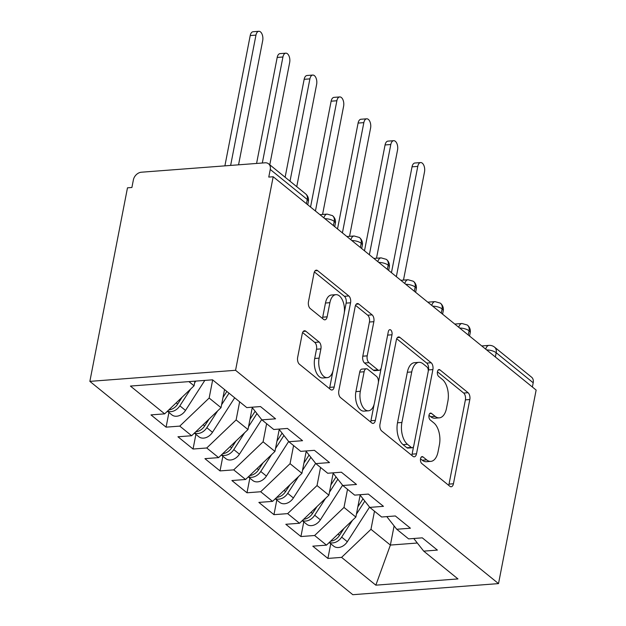 <?xml version="1.0" encoding="UTF-8"?>
<svg xmlns="http://www.w3.org/2000/svg" width="626" height="626" viewBox="0 0 626 626"><rect width="100%" height="100%" fill="white"/><g stroke="black" fill="none" stroke-linecap="round" stroke-linejoin="round"><path stroke-width="0.94" d="M420.539 458.702A3.615 1.948 85.6 0 0 421.76 463.483L449.883 486.3A5.157 2.778 85.6 0 0 451.182 486.762A5.157 2.778 85.6 0 0 453.443 483.765L469.813 399.537A5.157 2.778 85.6 0 0 468.076 392.713L439.953 369.896A3.615 1.948 85.6 0 0 439.037 369.567A3.615 1.948 85.6 0 0 437.457 371.664A3.615 1.948 85.6 0 0 438.677 376.445L442.316 379.395A16.511 8.897 85.6 0 1 447.88 401.243L446.51 408.262A16.511 8.897 85.6 0 1 439.295 417.855A16.511 8.897 85.6 0 1 435.133 416.368L431.494 413.41A3.615 1.948 85.6 0 0 430.578 413.09A3.615 1.948 85.6 0 0 428.998 415.187A3.615 1.948 85.6 0 0 430.218 419.96L433.857 422.918A16.511 8.897 85.6 0 1 439.421 444.765L438.051 451.784A16.511 8.897 85.6 0 1 430.837 461.37A16.511 8.897 85.6 0 1 426.674 459.883L423.035 456.933A3.615 1.948 85.6 0 0 422.12 456.604A3.615 1.948 85.6 0 0 420.539 458.702M305.801 331.217A5.157 2.778 85.6 0 0 304.502 330.755A5.157 2.778 85.6 0 0 302.248 333.752L297.655 357.383A5.157 2.778 85.6 0 0 299.392 364.207L330.63 389.552A5.157 2.778 85.6 0 0 331.929 390.014A5.157 2.778 85.6 0 0 334.182 387.017L350.56 302.788A5.157 2.778 85.6 0 0 348.823 295.965L317.585 270.62A5.157 2.778 85.6 0 0 316.279 270.158A5.157 2.778 85.6 0 0 314.025 273.155L308.477 301.701A5.157 2.778 85.6 0 0 310.214 308.524L323.587 319.37A5.157 2.778 85.6 0 0 324.886 319.831A5.157 2.778 85.6 0 0 327.14 316.842L329.894 302.687A13.803 7.434 85.6 0 1 335.927 294.666A13.803 7.434 85.6 0 1 344.057 314.174L333.275 369.622A13.803 7.434 85.6 0 1 327.241 377.642A13.803 7.434 85.6 0 1 319.111 358.135L320.911 348.893A5.157 2.778 85.6 0 0 319.174 342.062L305.801 331.217L303.289 331.412M536.138 390.068L498.515 583.612L235.564 370.295L273.186 176.743L536.138 390.068M379.982 424.17A5.157 2.778 85.6 0 0 381.719 431.001L412.957 456.338A5.157 2.778 85.6 0 0 414.255 456.808A5.157 2.778 85.6 0 0 416.509 453.811L432.887 369.583A5.157 2.778 85.6 0 0 431.15 362.751L399.912 337.414A5.157 2.778 85.6 0 0 398.613 336.945A5.157 2.778 85.6 0 0 396.352 339.941L379.982 424.17M371.789 422.949L340.552 397.604A5.157 2.778 85.6 0 1 338.815 390.78L355.192 306.552A5.157 2.778 85.6 0 1 357.446 303.555A5.157 2.778 85.6 0 1 358.745 304.017L372.118 314.862A5.157 2.778 85.6 0 1 373.855 321.686L367.212 355.85A5.157 2.778 85.6 0 0 368.949 362.673L377.822 369.872A5.157 2.778 85.6 0 0 379.121 370.334A5.157 2.778 85.6 0 0 381.375 367.337L388.284 331.772A3.615 1.948 85.6 0 1 389.865 329.675A3.615 1.948 85.6 0 1 391.993 334.785L375.35 420.414A5.157 2.778 85.6 0 1 373.096 423.411A5.157 2.778 85.6 0 1 371.789 422.949M273.186 176.743L268.773 177.08L270.252 169.45A7.888 5.916 -50.9 0 0 268.601 163.832A7.888 5.916 -50.9 0 0 265.025 162.807L141.398 172.213A7.888 5.916 -50.9 0 0 133.385 179.865L131.898 187.495L127.485 187.823L89.862 381.375L235.564 370.295M89.862 381.375L352.814 594.7L498.515 583.612M394.106 525.91L390.381 545.066L375.835 585.169L457.958 578.925L423.708 551.138L437.394 550.097L422.292 537.844L408.606 538.884L396.743 529.26L410.429 528.219L395.327 515.965L381.641 517.006L369.77 507.381L383.456 506.34L368.354 494.086L354.668 495.127L342.805 485.502L356.491 484.454L341.389 472.207L327.695 473.248L315.833 463.616L329.519 462.575L314.416 450.329L300.73 451.369L288.86 441.737L302.554 440.696L287.451 428.442L273.758 429.491L261.895 419.858L275.581 418.817L260.479 406.564L246.793 407.604L212.543 379.818L130.419 386.07L164.669 413.856L194.052 385.788L194.952 381.164M375.835 585.169L341.585 557.383L370.968 529.314L374.489 511.207M330.747 543.767L327.899 558.423L341.585 557.383M327.899 558.423L312.797 546.169L326.482 545.129L314.62 535.504L343.995 507.436L347.516 489.321M303.782 521.888L300.926 536.545L314.62 535.504M300.926 536.545L285.824 524.291L299.518 523.25L287.647 513.625L317.03 485.557L320.551 467.442M276.809 500.01L273.961 514.666L287.647 513.625M273.961 514.666L258.859 502.412L272.545 501.371L260.682 491.746L290.057 463.678L293.578 445.563M249.844 478.131L246.988 492.787L260.682 491.746M246.988 492.787L231.886 480.533L245.572 479.493L233.709 469.868L263.092 441.8L266.613 423.685M222.872 456.252L220.023 470.908L233.709 469.868M220.023 470.908L204.921 458.655L218.607 457.614L206.736 447.989L236.119 419.921L239.641 401.806M195.899 434.366L193.051 449.03L206.736 447.989M193.051 449.03L177.948 436.776L191.634 435.735L179.772 426.11L209.154 398.042L212.676 379.927M168.934 412.487L166.086 427.151L179.772 426.11M166.086 427.151L150.983 414.897L164.669 413.856M261.895 419.858L251.942 407.213M188.911 381.617L194.052 385.788M288.86 441.737L278.906 429.1M209.154 398.042L221.017 407.667L224.538 389.552M191.634 435.735L221.017 407.667M315.833 463.616L305.879 450.978M236.119 419.921L247.99 429.546L252.255 407.612M218.607 457.614L247.99 429.546M342.805 485.502L332.844 472.857M263.092 441.8L274.955 451.424L279.219 429.491M245.572 479.493L274.955 451.424M369.77 507.381L359.817 494.736M290.057 463.678L301.928 473.303L306.192 451.369M272.545 501.371L301.928 473.303M396.743 529.26L386.79 516.614M317.03 485.557L328.893 495.182L333.157 473.248M299.518 523.25L328.893 495.182M532.382 387.017L533.203 382.776L496.191 352.743L495.362 356.984M486.66 349.926A7.888 3.013 -169 0 1 496.191 352.743A7.888 5.916 129.1 0 0 494.532 347.125L531.552 377.157A7.888 5.916 129.1 0 1 533.203 382.776M423.708 551.138L413.755 538.493M343.995 507.436L355.865 517.068L360.13 495.127M326.482 545.129L355.865 517.068M370.968 529.314L390.381 545.066L417.323 543.024M468.264 334.996L469.085 330.755A7.888 5.916 -50.9 0 0 467.426 325.137A7.888 5.916 -50.9 0 0 467.254 325.004L462.004 323.501A7.888 4.249 85.6 0 0 458.741 327.273M441.291 313.117L442.113 308.876A7.888 5.916 -50.9 0 0 440.461 303.258A7.888 5.916 -50.9 0 0 440.281 303.125L435.031 301.622A7.888 4.249 85.6 0 0 431.776 305.394M414.326 291.239L415.148 286.998A7.888 5.916 -50.9 0 0 413.489 281.379A7.888 5.916 -50.9 0 0 413.317 281.238L408.058 279.744A7.888 4.249 85.6 0 0 404.803 283.515M387.353 269.36L388.175 265.119A7.888 5.916 -50.9 0 0 386.524 259.5A7.888 5.916 -50.9 0 0 386.344 259.36L381.093 257.865A7.888 4.249 85.6 0 0 377.83 261.637M360.38 247.481L361.21 243.24A7.888 5.916 -50.9 0 0 359.551 237.622A7.888 5.916 -50.9 0 0 359.379 237.481L354.12 235.986A7.888 4.249 85.6 0 0 350.865 239.758M333.415 225.603L334.237 221.361A7.888 5.916 -50.9 0 0 332.586 215.743A7.888 5.916 -50.9 0 0 332.406 215.602L327.155 214.108A7.888 4.249 85.6 0 0 323.892 217.879M420.523 458.811L422.253 460.22A16.511 8.897 85.6 0 0 426.416 461.706L430.837 461.37M439.295 417.855L434.874 418.191A16.511 8.897 85.6 0 1 430.711 416.705L428.982 415.296M448.67 485.314A5.157 2.778 85.6 0 0 449.03 484.101L465.4 399.873A5.157 2.778 85.6 0 0 463.663 393.05L437.441 371.774M428.278 370.913L428.474 369.919A5.157 2.778 85.6 0 0 426.729 363.088L396.712 338.736M411.744 455.36A5.157 2.778 85.6 0 0 412.096 454.147L413.606 446.377M411.321 447.426A3.615 1.948 85.6 0 0 412.229 447.754A3.615 1.948 85.6 0 0 413.809 445.657L428.176 371.719A3.615 1.948 85.6 0 0 426.963 366.946L423.121 363.831A16.511 8.897 85.6 0 0 418.958 362.344A16.511 8.897 85.6 0 0 411.744 371.93L401.915 422.464A16.511 8.897 85.6 0 0 407.479 444.311L411.321 447.426L406.9 447.762A3.615 1.948 85.6 0 0 407.816 448.091L412.229 447.754M418.958 362.344L414.545 362.673A16.511 8.897 85.6 0 0 407.33 372.267L411.744 371.93M406.9 447.762L403.066 444.648A16.511 8.897 85.6 0 1 397.502 422.8L407.33 372.267M355.545 305.339L367.697 315.199L372.118 314.862M379.121 370.334L374.708 370.67A5.157 2.778 85.6 0 1 373.401 370.209L364.535 363.01A5.157 2.778 85.6 0 1 362.798 356.186L369.434 322.022A5.157 2.778 85.6 0 0 367.697 315.199M381.148 368.213L378.409 382.29M374.145 404.247L370.936 420.75L375.35 420.414M360.326 391.297A13.803 7.434 85.6 0 0 368.448 410.797A13.803 7.434 85.6 0 0 374.489 402.784L378.284 383.245A5.157 2.778 85.6 0 0 376.547 376.422L367.673 369.23A5.157 2.778 85.6 0 0 366.374 368.761A5.157 2.778 85.6 0 0 364.121 371.758L360.326 391.297L355.904 391.633A13.803 7.434 85.6 0 0 364.035 411.133L368.448 410.797M366.374 368.761L361.961 369.097A5.157 2.778 85.6 0 0 359.707 372.094L364.121 371.758M355.904 391.633L359.707 372.094M370.576 421.963A5.157 2.778 85.6 0 0 370.936 420.75M327.241 377.642L322.828 377.979A13.803 7.434 85.6 0 1 314.698 358.471L316.498 349.23A5.157 2.778 85.6 0 0 314.761 342.399L302.601 332.539M335.927 294.666L331.514 295.002A13.803 7.434 85.6 0 0 325.473 303.015L329.894 302.687M322.367 318.384A5.157 2.778 85.6 0 0 322.726 317.171L325.473 303.015M344.292 312.624L346.139 303.125A5.157 2.778 85.6 0 0 344.402 296.301L314.377 271.942M329.417 388.566A5.157 2.778 85.6 0 0 329.769 387.353L332.93 371.085M329.213 542.523L333.674 546.138A10.509 7.888 -50.9 0 0 338.447 547.515A10.509 7.888 -50.9 0 0 347.328 541.709L369.567 507.123M352.477 520.3L341.663 537.116A10.509 7.888 129.1 0 1 332.782 542.914A10.509 7.888 129.1 0 1 329.37 542.374M417.777 166.391L412.033 166.829A6.573 3.537 -94.4 0 1 414.905 163.01L420.649 162.572A6.573 3.537 85.6 0 0 417.777 166.391L396.344 276.653M403.48 280.096L424.514 171.86A6.573 3.537 85.6 0 0 420.649 162.572M363.017 498.805L357.853 506.833M343.956 528.438L339.503 535.363A10.509 7.888 129.1 0 1 330.638 541.169M412.033 166.829L391.453 272.693M364.825 501.097L356.429 514.149M302.248 520.644L306.709 524.259A10.509 7.888 -50.9 0 0 311.474 525.629A10.509 7.888 -50.9 0 0 320.355 519.83L342.602 485.244M325.504 498.421L314.69 515.229A10.509 7.888 129.1 0 1 305.809 521.035A10.509 7.888 129.1 0 1 302.397 520.496M390.804 144.512L385.068 144.95A6.573 3.537 -94.4 0 1 387.94 141.132L393.676 140.694A6.573 3.537 85.6 0 0 390.804 144.512L369.371 254.774M376.508 258.217L397.549 149.982A6.573 3.537 85.6 0 0 393.676 140.694M336.052 476.926L330.88 484.954M316.991 506.559L312.538 513.484A10.509 7.888 129.1 0 1 303.665 519.283M385.068 144.95L364.488 250.815M337.86 479.219L329.464 492.271M275.276 498.765L279.736 502.381A10.509 7.888 -50.9 0 0 284.509 503.75A10.509 7.888 -50.9 0 0 293.391 497.952L315.629 463.365M298.532 476.542L287.725 493.351A10.509 7.888 129.1 0 1 278.844 499.157A10.509 7.888 129.1 0 1 275.432 498.617M363.839 122.633L358.095 123.072A6.573 3.537 -94.4 0 1 360.967 119.253L366.711 118.815A6.573 3.537 85.6 0 0 363.839 122.633L342.406 232.895M349.543 236.338L370.576 128.103A6.573 3.537 85.6 0 0 366.711 118.815M309.08 455.039L303.915 463.076M290.018 484.68L285.566 491.606A10.509 7.888 129.1 0 1 276.7 497.404M358.095 123.072L337.516 228.936M310.887 457.34L302.491 470.392M248.311 476.887L252.771 480.502A10.509 7.888 -50.9 0 0 257.536 481.871A10.509 7.888 -50.9 0 0 266.418 476.073L288.664 441.487M271.567 454.664L260.752 471.472A10.509 7.888 129.1 0 1 251.871 477.278A10.509 7.888 129.1 0 1 248.459 476.738M336.866 100.755L331.131 101.193A6.573 3.537 -94.4 0 1 334.002 97.374L339.738 96.936A6.573 3.537 85.6 0 0 336.866 100.755L315.434 211.017M322.57 214.46L343.611 106.224A6.573 3.537 85.6 0 0 339.738 96.936M282.115 433.161L276.942 441.197M263.053 462.802L258.601 469.727A10.509 7.888 129.1 0 1 249.727 475.525M331.131 101.193L310.551 207.05M283.922 435.461L275.526 448.513M221.338 455.008L225.798 458.623A10.509 7.888 -50.9 0 0 230.571 459.993A10.509 7.888 -50.9 0 0 239.445 454.186L261.691 419.608M244.594 432.785L233.788 449.593A10.509 7.888 129.1 0 1 224.906 455.399A10.509 7.888 129.1 0 1 221.494 454.859M309.901 78.876L304.158 79.314A6.573 3.537 -94.4 0 1 307.03 75.496L312.773 75.057A6.573 3.537 85.6 0 0 309.901 78.876L290.01 181.204M296.747 186.673L316.639 84.346A6.573 3.537 85.6 0 0 312.773 75.057M255.142 411.282L249.977 419.318M236.08 440.923L231.628 447.848A10.509 7.888 129.1 0 1 222.754 453.647M304.158 79.314L285.12 177.236M256.95 413.583L248.553 426.635M194.373 433.122L198.833 436.745A10.509 7.888 -50.9 0 0 203.599 438.114A10.509 7.888 -50.9 0 0 212.48 432.308L234.687 397.784M217.629 410.906L206.815 427.714A10.509 7.888 129.1 0 1 197.933 433.521A10.509 7.888 129.1 0 1 194.522 432.981M282.929 56.997L277.193 57.436A6.573 3.537 -94.4 0 1 280.065 53.617L285.8 53.179A6.573 3.537 85.6 0 0 282.929 56.997L262.325 163.01M269.783 164.794L289.674 62.467A6.573 3.537 85.6 0 0 285.8 53.179M226.862 391.438L223.005 397.44M209.115 419.044L204.655 425.97A10.509 7.888 129.1 0 1 195.789 431.768M277.193 57.436L256.582 163.449M229.022 393.191L221.581 404.756M167.4 411.243L171.86 414.866A10.509 7.888 -50.9 0 0 176.634 416.235A10.509 7.888 -50.9 0 0 185.507 410.429L204.819 380.412M190.656 389.028L179.85 405.836A10.509 7.888 129.1 0 1 170.968 411.642A10.509 7.888 129.1 0 1 167.557 411.102M255.964 35.119L250.22 35.557A6.573 3.537 -94.4 0 1 253.092 31.738L258.835 31.3A6.573 3.537 85.6 0 0 255.964 35.119L230.634 165.421M238.553 164.818L262.701 40.588A6.573 3.537 85.6 0 0 258.835 31.3M182.143 397.166L177.69 404.083A10.509 7.888 129.1 0 1 168.817 409.889M250.22 35.557L224.89 165.859M195.758 381.101L194.616 382.877M306.443 203.724L307.272 199.483L270.252 169.45M307.749 204.78L308.383 201.486A7.888 3.013 -169 0 0 307.272 199.483A7.888 5.916 -50.9 0 0 305.613 193.864L268.601 163.832M469.563 336.052L470.204 332.766A7.888 3.013 -169 0 0 469.085 330.755A7.888 3.013 -169 0 0 459.695 328.047M481.746 345.935L488.969 345.388A7.888 4.249 85.6 0 0 485.713 349.159M442.59 314.174L443.231 310.887A7.888 3.013 -169 0 0 442.113 308.876A7.888 3.013 -169 0 0 432.722 306.169M415.625 292.295L416.267 289.009A7.888 3.013 -169 0 0 415.148 286.998A7.888 3.013 -169 0 0 405.758 284.29M388.652 270.416L389.294 267.13A7.888 3.013 -169 0 0 388.175 265.119A7.888 3.013 -169 0 0 378.785 262.411M361.687 248.538L362.329 245.243A7.888 3.013 -169 0 0 361.21 243.24A7.888 3.013 -169 0 0 351.82 240.533M334.714 226.659L335.356 223.365A7.888 3.013 -169 0 0 334.237 221.361A7.888 3.013 -169 0 0 324.847 218.654M422.253 460.22L426.674 459.883M429.726 413.543L431.494 413.41M430.711 416.705L435.133 416.368M438.184 370.029L439.953 369.896M463.663 393.05L468.076 392.713M465.4 399.873L469.813 399.537M449.03 484.101L453.443 483.765M421.267 457.066L423.035 456.933M397.393 337.602L399.912 337.414M426.729 363.088L431.15 362.751M428.474 369.919L432.887 369.583M412.096 454.147L416.509 453.811M397.502 422.8L401.915 422.464M403.066 444.648L407.479 444.311M356.233 304.205L358.745 304.017M369.434 322.022L373.855 321.686M362.798 356.186L367.212 355.85M364.535 363.01L368.949 362.673M373.401 370.209L377.822 369.872M387.643 335.113L391.993 334.785M314.761 342.399L319.174 342.062M316.498 349.23L320.911 348.893M314.698 358.471L319.111 358.135M322.726 317.171L327.14 316.842M315.066 270.815L317.585 270.62M344.402 296.301L348.823 295.965M346.139 303.125L350.56 302.788M329.769 387.353L334.182 387.017M339.503 535.363L337.993 534.135M347.328 541.709L341.663 537.116M312.538 513.484L311.02 512.256M320.355 519.83L314.69 515.229M285.566 491.606L284.055 490.377M293.391 497.952L287.725 493.351M258.601 469.727L257.083 468.498M266.418 476.073L260.752 471.472M231.628 447.848L230.118 446.62M239.445 454.186L233.788 449.593M204.655 425.97L203.145 424.741M212.48 432.308L206.815 427.714M177.69 404.083L176.18 402.862M185.507 410.429L179.85 405.836M470.204 332.766A7.888 7.888 0 0 0 467.426 325.137M494.532 347.125A7.888 7.888 0 0 0 488.969 345.388M443.231 310.887A7.888 7.888 0 0 0 440.461 303.258M462.004 323.501L454.766 324.057M416.267 289.009A7.888 7.888 0 0 0 413.489 281.379M435.031 301.622L427.801 302.178M389.294 267.13A7.888 7.888 0 0 0 386.524 259.5M408.058 279.744L400.828 280.299M362.329 245.243A7.888 7.888 0 0 0 359.551 237.622M381.093 257.865L373.863 258.413M335.356 223.365A7.888 7.888 0 0 0 332.586 215.743M354.12 235.986L346.89 236.534M308.383 201.486A7.888 7.888 0 0 0 305.613 193.864M327.155 214.108L319.925 214.655"/></g></svg>
